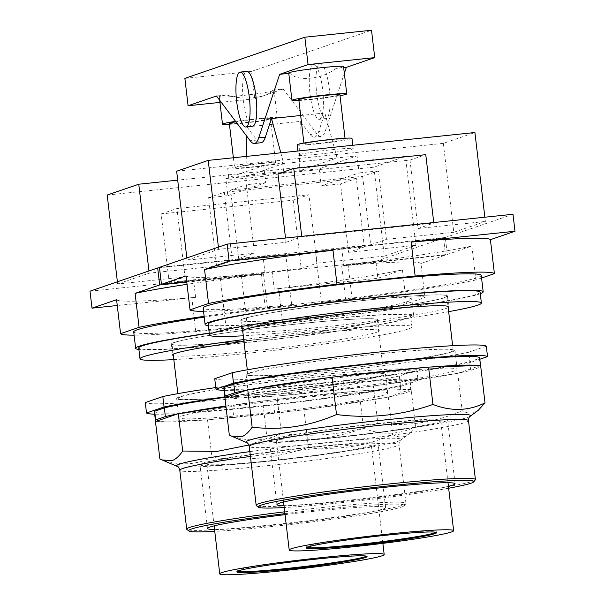 <?xml version="1.0" encoding="UTF-8"?>
<svg xmlns="http://www.w3.org/2000/svg" width="605" height="605" viewBox="0 0 605 605"><rect width="100%" height="100%" fill="white"/><g stroke="black" fill="none" stroke-linecap="round" stroke-linejoin="round"><path stroke-width="0.45" stroke-dasharray="3.02 2.27" d="M181.152 396.729A103.379 5.453 -6.7 0 1 292.654 379.479A103.379 5.453 -6.7 0 1 383.736 374.23A103.379 5.453 -6.7 0 1 380.976 375.856A103.379 5.453 -6.7 0 1 269.475 393.106A103.379 5.453 -6.7 0 1 178.392 398.355A103.379 5.453 -6.7 0 1 181.152 396.729M319.803 63.82A27.596 6.511 84 0 1 320.151 63.744A27.596 6.511 84 0 1 329.423 89.767A27.596 6.511 84 0 1 326.239 118.55A27.596 6.511 84 0 1 325.891 118.633A27.596 6.511 84 0 1 316.619 92.61A27.596 6.511 84 0 1 319.803 63.82M374.601 321.542A103.379 5.453 -6.7 0 1 263.092 338.8A103.379 5.453 -6.7 0 1 172.009 344.048A103.379 5.453 -6.7 0 1 174.769 342.422A103.379 5.453 -6.7 0 1 286.278 325.172A103.379 5.453 -6.7 0 1 377.361 319.924A103.379 5.453 -6.7 0 1 374.601 321.542M229.454 124.335A27.596 1.46 173.3 0 0 243.581 123.133A27.596 1.46 173.3 0 0 277.302 117.748A27.596 1.46 173.3 0 0 256.21 118.799A27.596 1.46 173.3 0 0 235.602 121.386M229.34 123.382A20.699 1.089 173.3 0 0 245.161 122.588A20.699 1.089 173.3 0 0 270.45 118.55A20.699 1.089 173.3 0 0 254.629 119.336A20.699 1.089 173.3 0 0 235.905 121.794M250.387 167.063A20.699 1.089 173.3 0 0 275.676 163.025A20.699 1.089 173.3 0 0 259.855 163.811A20.699 1.089 173.3 0 0 234.566 167.85A20.699 1.089 173.3 0 0 250.387 167.063M319.569 119.253A27.596 6.511 -96 0 0 322.752 90.463A27.596 6.511 -96 0 0 313.488 64.44A27.596 6.511 -96 0 0 313.14 64.516A27.596 6.511 -96 0 0 309.276 80.072A27.596 6.511 -96 0 0 319.221 119.329A27.596 6.511 -96 0 0 319.569 119.253M184.873 78.378L251.544 71.413L254.758 98.781L219.933 102.419M251.544 71.413L371.515 30.25M252.55 126.294A27.596 6.511 84 0 1 243.278 100.271A27.596 6.511 84 0 1 246.469 71.481A27.596 6.511 84 0 1 246.817 71.405M298.908 100.506A27.596 1.46 173.3 0 0 313.042 99.303A27.596 1.46 173.3 0 0 340.018 95.673M298.802 99.545A20.699 1.089 173.3 0 0 314.615 98.759A20.699 1.089 173.3 0 0 339.904 94.72M319.841 143.234A20.699 1.089 173.3 0 0 345.13 139.188A20.699 1.089 173.3 0 0 329.317 139.982A20.699 1.089 173.3 0 0 304.02 144.02A20.699 1.089 173.3 0 0 319.841 143.234M174.134 342.49A104.037 5.49 173.3 0 0 171.359 344.124A104.037 5.49 173.3 0 0 263.016 338.845A104.037 5.49 173.3 0 0 375.236 321.482A104.037 5.49 173.3 0 0 378.012 319.848A104.037 5.49 173.3 0 0 286.354 325.127A104.037 5.49 173.3 0 0 174.134 342.49M254.758 98.781L283.178 89.033L272.931 90.1A27.596 1.46 -6.7 0 1 274.088 90.379A27.596 1.46 -6.7 0 1 240.366 95.764A27.596 1.46 -6.7 0 1 219.275 96.815A27.596 1.46 -6.7 0 1 226.739 94.924L216.499 95.998M226.739 94.924C234.566 97.685 243.565 98.607 253.729 97.692C263.689 96.505 270.095 93.972 272.931 90.1M261.436 163.267A27.596 1.46 173.3 0 0 227.714 168.659A27.596 1.46 173.3 0 0 248.806 167.6A27.596 1.46 173.3 0 0 282.527 162.216A27.596 1.46 173.3 0 0 261.436 163.267M283.178 89.033L316.838 133.788A44.838 10.588 -96 0 0 321.013 136.48A44.838 10.588 -96 0 0 325.369 130.861L344.343 73.349M300.67 115.502L324.832 112.976L318.706 131.557A44.838 10.588 84 0 1 314.343 137.176A44.838 10.588 84 0 1 310.168 134.484L300.322 121.386L246.984 126.959L256.83 140.057A44.838 10.588 -96 0 0 261.005 142.75M288.782 73.379L289.886 73.265A27.596 1.46 -6.7 0 1 288.736 72.986M343.542 66.55A27.596 1.46 -6.7 0 1 336.077 68.433L343.67 67.639M336.077 68.433C329.188 73.697 320.688 76.948 310.562 78.189C300.564 79.051 293.667 77.41 289.886 73.265M297.168 144.822A27.596 1.46 173.3 0 0 318.26 143.771A27.596 1.46 173.3 0 0 351.981 138.386M243.951 341.341A104.037 5.49 -6.7 0 1 379.29 330.708A104.037 5.49 -6.7 0 1 376.514 332.342A104.037 5.49 -6.7 0 1 270.08 349.055A104.037 5.49 -6.7 0 1 173.355 355.521M250.009 177.862A27.596 1.46 173.3 0 0 283.73 172.478A27.596 1.46 173.3 0 0 262.638 173.529A27.596 1.46 173.3 0 0 228.917 178.921A27.596 1.46 173.3 0 0 250.009 177.862M280.818 152.8L283.73 163.494L245.842 176.494L246.303 156.408M246.764 136.238L246.984 126.959M300.322 121.386L299.18 170.92L337.068 157.92L324.832 112.976M319.47 154.033A27.596 1.46 173.3 0 0 353.191 148.648A27.596 1.46 173.3 0 0 332.1 149.7A27.596 1.46 173.3 0 0 298.378 155.084A27.596 1.46 173.3 0 0 319.47 154.033M243.739 339.556A136.896 7.222 -6.7 0 1 411.922 326.874A136.896 7.222 -6.7 0 1 408.262 329.022A136.896 7.222 -6.7 0 1 308.845 346.052A136.896 7.222 -6.7 0 1 173.839 359.612M293.168 200.164L301.207 268.582L169.196 282.369L161.157 213.951L293.168 200.164L308.958 194.742L176.947 208.536L184.986 276.954L117.642 283.987L117.385 281.794M161.157 213.951L176.947 208.536M117.642 283.987L149.216 273.157L216.552 266.124L208.521 197.706L227.851 195.687L225.846 178.581L319.183 168.825L357.071 155.833L263.727 165.581L265.739 182.687L246.401 184.707L254.44 253.124L187.104 260.158L186.847 257.964M107.198 195.044L373.882 167.184L405.456 156.355L177.704 180.146M319.183 168.825L321.195 185.932L343.292 178.354L249.956 188.102L265.739 182.687M356.315 178.498L224.304 192.292L232.343 260.71L364.354 246.916L356.315 178.498L340.532 183.912L348.563 252.33L364.354 246.916M321.195 185.932L340.532 183.912M227.851 195.687L249.956 188.102L230.618 190.121L246.401 184.707M208.521 197.706L224.304 192.292M225.846 178.581L263.727 165.581M362.629 176.327L370.668 244.753L386.451 239.33L378.412 170.912L362.629 176.327L343.292 178.354L359.083 172.932L357.071 155.833M378.412 170.912L359.083 172.932M176.652 171.215L443.344 143.355L474.91 132.518M277.975 173.877L409.986 160.083L425.769 154.668M209.262 333.272A136.896 7.222 -6.7 0 1 410.644 316.014A136.896 7.222 -6.7 0 1 406.991 318.162A136.896 7.222 -6.7 0 1 259.333 341.008A136.896 7.222 -6.7 0 1 138.726 347.958M373.882 167.184L384.334 256.127L415.907 245.297L405.456 156.355M301.207 268.582L316.997 263.167L308.958 194.742M169.196 282.369L184.986 276.954M384.334 256.127L316.997 263.167M148.959 270.957L149.216 273.157M348.563 252.33L415.907 245.297M216.552 266.124L232.343 260.71M301.736 236.343L301.797 236.873L433.808 223.086L433.747 222.549M409.986 160.083L418.025 228.501L433.808 223.086M443.344 143.355L453.788 232.297L485.361 221.468L484.862 217.21M370.668 244.753L238.657 258.539L230.618 190.121M238.657 258.539L254.44 253.124M453.788 232.297L386.451 239.33M187.104 260.158L218.67 249.328L286.014 242.295L285.515 238.037M218.413 247.127L218.67 249.328M418.025 228.501L485.361 221.468M286.014 242.295L301.797 236.873M209.239 333.09A140.005 7.389 -6.7 0 1 413.729 315.651A140.005 7.389 -6.7 0 1 409.993 317.852A140.005 7.389 -6.7 0 1 273.634 339.549A140.005 7.389 -6.7 0 1 138.908 349.493M186.037 275.895A153.322 8.092 173.3 0 0 261.269 273.831L186.718 281.688M265.058 273.505L263.069 256.535L159.463 267.357M348.087 264.763A153.322 8.092 173.3 0 0 471.9 246.031L447.314 254.463L343.708 265.285L348.087 264.763L352.08 298.704L321.444 302.402L315.462 251.483L341.719 248.315L343.708 265.285M341.719 248.315L445.318 237.493L447.314 254.463M420.951 263.508A153.322 8.092 173.3 0 0 341.704 265.92L445.537 255.076L420.951 263.508L424.944 297.456A153.322 8.092 -6.7 0 0 345.689 299.868L321.444 302.402M116.584 299.725A153.322 8.092 173.3 0 0 191.815 297.66L195.604 297.335L193.608 280.365L241.433 275.865L272.258 272.144L274.254 289.122L278.633 288.593A153.322 8.092 173.3 0 0 402.438 269.86L377.86 278.292L274.254 289.122M272.258 272.144L375.864 261.322L377.86 278.292M195.604 297.335L117.264 305.517M90.001 291.187L193.608 280.365M186.771 282.112L263.515 274.088A153.322 8.092 173.3 0 0 187.028 284.32M375.864 261.322L443.548 238.098L315.462 251.483M203.552 311.341A153.322 8.092 -6.7 0 0 265.262 307.779L291.746 305.502L285.764 254.584L159.508 267.773M285.764 254.584L263.069 256.535M445.318 237.493L513.002 214.268M250.606 372.899A103.379 5.453 -6.7 0 1 362.115 355.642A103.379 5.453 -6.7 0 1 453.198 350.401A103.379 5.453 -6.7 0 1 450.438 352.019A103.379 5.453 -6.7 0 1 338.929 369.277A103.379 5.453 -6.7 0 1 247.846 374.525A103.379 5.453 -6.7 0 1 250.606 372.899M204.233 317.118A140.005 7.389 -6.7 0 1 411.801 299.225A140.005 7.389 -6.7 0 1 408.065 301.426A140.005 7.389 -6.7 0 1 257.057 324.794A140.005 7.389 -6.7 0 1 133.713 331.895M471.9 246.031L475.885 279.971L481.572 278.028M475.885 279.971A153.322 8.092 -6.7 0 1 352.08 298.704M341.704 265.92L345.689 299.868M443.548 238.098L445.537 255.076M402.438 269.86L406.431 303.808L424.944 297.456M406.431 303.808A153.322 8.092 -6.7 0 1 282.618 322.533L247.415 326.783L195.801 331.608A153.322 8.092 -6.7 0 1 134.091 335.17M241.433 275.865L247.415 326.783M220.265 278.073L226.247 328.991M204.135 316.324A153.322 8.092 -6.7 0 1 267.501 308.036L263.515 274.088M291.746 305.502L267.501 308.036M444.055 297.713A103.379 5.453 -6.7 0 1 332.553 314.971A103.379 5.453 -6.7 0 1 241.471 320.219A103.379 5.453 -6.7 0 1 244.231 318.593A103.379 5.453 -6.7 0 1 355.732 301.335A103.379 5.453 -6.7 0 1 446.815 296.095A103.379 5.453 -6.7 0 1 444.055 297.713M481.262 275.396A140.005 7.389 -6.7 0 1 477.519 277.597A140.005 7.389 -6.7 0 1 326.511 300.965A140.005 7.389 -6.7 0 1 203.167 308.066M243.596 318.661A104.037 5.49 173.3 0 0 240.813 320.295A104.037 5.49 173.3 0 0 332.478 315.016A104.037 5.49 173.3 0 0 444.69 297.652A104.037 5.49 173.3 0 0 447.473 296.019A104.037 5.49 173.3 0 0 355.808 301.298A104.037 5.49 173.3 0 0 243.596 318.661M480.279 293.72A140.005 7.389 -6.7 0 1 479.447 294.015A140.005 7.389 -6.7 0 1 343.096 315.719A140.005 7.389 -6.7 0 1 208.362 325.664M448.169 307.567A104.037 5.49 -6.7 0 1 445.968 308.512A104.037 5.49 -6.7 0 1 339.541 325.225A104.037 5.49 -6.7 0 1 242.817 331.691M480.098 292.185A136.896 7.222 -6.7 0 1 476.445 294.332A136.896 7.222 -6.7 0 1 328.795 317.179A136.896 7.222 -6.7 0 1 208.188 324.129M448.645 311.658A136.896 7.222 -6.7 0 1 243.293 335.783M237.341 571.332A65.537 3.456 -6.7 0 1 236.774 570.961A65.537 3.456 -6.7 0 1 238.521 569.925A65.537 3.456 -6.7 0 1 309.208 558.99A65.537 3.456 -6.7 0 1 366.948 555.662A65.537 3.456 -6.7 0 1 366.479 556.161M209.043 462.598A82.779 4.371 -6.7 0 1 298.333 448.781A82.779 4.371 -6.7 0 1 371.266 444.584A82.779 4.371 -6.7 0 1 369.05 445.885A82.779 4.371 -6.7 0 1 279.767 459.702A82.779 4.371 -6.7 0 1 206.827 463.899A82.779 4.371 -6.7 0 1 209.043 462.598M202.373 463.294A89.684 4.734 -6.7 0 1 299.104 448.328A89.684 4.734 -6.7 0 1 378.117 443.775A89.684 4.734 -6.7 0 1 375.72 445.189A89.684 4.734 -6.7 0 1 278.988 460.155A89.684 4.734 -6.7 0 1 199.975 464.708A89.684 4.734 -6.7 0 1 202.373 463.294M285.046 514.643A89.684 4.734 -6.7 0 1 385.604 507.557A89.684 4.734 -6.7 0 1 383.215 508.964A89.684 4.734 -6.7 0 1 304.035 521.888A89.684 4.734 -6.7 0 1 214.533 529.488M284.932 513.645A108.628 5.732 -6.7 0 1 404.306 505.667A108.628 5.732 -6.7 0 1 401.523 507.05A108.628 5.732 -6.7 0 1 322.079 520.633A108.628 5.732 -6.7 0 1 214.752 531.364M284.713 511.815A110.375 5.823 -6.7 0 1 405.955 503.405A110.375 5.823 -6.7 0 1 405.842 503.731A110.375 5.823 -6.7 0 1 403.013 505.137A110.375 5.823 -6.7 0 1 286.838 523.234A110.375 5.823 -6.7 0 1 186.9 529.451M248.882 445.015L267.039 438.36C300.088 442.626 332.236 439.268 363.492 428.287C381.74 435.381 399.088 434.851 415.544 426.699L408.791 434.148L404.798 436.303C401.221 437.589 397.198 436.999 392.705 434.534C365.488 446.377 337.371 450.596 308.361 447.201C277.105 458.182 244.957 461.539 211.909 457.274C195.453 465.427 178.104 465.956 159.856 458.862M155.462 421.488L207.523 419.908L303.967 409.827L308.361 447.201M303.967 409.827L388.319 397.16L392.705 434.534M388.319 397.16L411.158 389.325L415.544 426.699M411.158 389.325L359.105 390.913L363.492 428.287M359.105 390.913L262.653 400.986L267.039 438.36M262.653 400.986L225.96 406.499M207.523 419.908L211.909 457.274M233.78 417.518L274.7 413.245A128.789 6.799 -6.7 0 0 299.762 410.266A128.789 6.799 173.3 0 0 307.65 409.275A128.789 6.799 -6.7 0 0 384.644 397.712A128.789 6.799 173.3 0 0 389.317 396.82A128.789 6.799 -6.7 0 0 401.244 394.241L410.931 390.921L409.91 382.231L400.223 385.551A128.789 6.799 -6.7 0 1 273.679 404.556L232.759 408.829L233.78 417.518A128.789 6.799 -6.7 0 1 211.727 419.462A128.789 6.799 173.3 0 1 205.246 419.976A128.789 6.799 -6.7 0 1 157.739 421.42A128.789 6.799 173.3 0 1 156.461 421.148M225.907 406.015A128.789 6.799 -6.7 0 1 258.97 401.538A128.789 6.799 173.3 0 1 266.858 400.548A128.789 6.799 -6.7 0 1 354.893 391.352A128.789 6.799 173.3 0 1 361.374 390.845A128.789 6.799 -6.7 0 1 408.882 389.393A128.789 6.799 173.3 0 1 410.16 389.665A128.789 6.799 -6.7 0 1 411.219 390.384A128.789 6.799 -6.7 0 1 410.931 390.921M181.976 413.102A128.789 6.799 173.3 0 0 177.31 413.994M274.7 413.245L273.679 404.556M400.223 385.551L401.244 394.241M225.627 397.22A128.789 6.799 -6.7 0 1 410.198 381.695A128.789 6.799 -6.7 0 1 409.91 382.231M232.759 408.829A128.789 6.799 -6.7 0 1 154.381 411.748M400.533 386.459L418.07 380.439L416.845 370.01L399.308 376.03L400.533 386.459A136.896 7.222 -6.7 0 1 271.138 405.274A136.896 7.222 -6.7 0 1 154.668 414.175M224.969 396.835A136.896 7.222 -6.7 0 1 418.07 380.439M215.773 387.563A136.896 7.222 -6.7 0 1 416.845 370.01M399.308 376.03A136.896 7.222 -6.7 0 1 249.736 397.039A136.896 7.222 -6.7 0 1 145.283 402.567M179.458 396.91A105.134 5.551 173.3 0 0 176.652 398.559A105.134 5.551 173.3 0 0 269.278 393.227A105.134 5.551 173.3 0 0 382.67 375.675A105.134 5.551 173.3 0 0 385.483 374.026A105.134 5.551 173.3 0 0 292.85 379.358A105.134 5.551 173.3 0 0 179.458 396.91M181.704 416.021A105.134 5.551 -6.7 0 1 295.096 398.476A105.134 5.551 -6.7 0 1 387.729 393.144A105.134 5.551 -6.7 0 1 384.916 394.793A105.134 5.551 -6.7 0 1 271.524 412.338A105.134 5.551 -6.7 0 1 178.898 417.677A105.134 5.551 -6.7 0 1 181.704 416.021M306.803 547.502A65.537 3.456 -6.7 0 1 306.228 547.124A65.537 3.456 -6.7 0 1 307.975 546.096A65.537 3.456 -6.7 0 1 378.67 535.16A65.537 3.456 -6.7 0 1 436.409 531.833A65.537 3.456 -6.7 0 1 435.933 532.332M278.497 438.769A82.779 4.371 -6.7 0 1 367.787 424.952A82.779 4.371 -6.7 0 1 440.72 420.755A82.779 4.371 -6.7 0 1 438.512 422.048A82.779 4.371 -6.7 0 1 349.221 435.865A82.779 4.371 -6.7 0 1 276.288 440.069A82.779 4.371 -6.7 0 1 278.497 438.769M271.834 439.464A89.684 4.734 -6.7 0 1 368.558 424.498A89.684 4.734 -6.7 0 1 447.571 419.946A89.684 4.734 -6.7 0 1 445.182 421.352A89.684 4.734 -6.7 0 1 348.45 436.326A89.684 4.734 -6.7 0 1 269.437 440.871A89.684 4.734 -6.7 0 1 271.834 439.464M448.426 486.337A89.684 4.734 -6.7 0 1 366.547 498.891A89.684 4.734 -6.7 0 1 283.995 505.651M448.645 488.22A108.628 5.732 -6.7 0 1 284.214 507.534M475.296 479.894A110.375 5.823 -6.7 0 1 472.467 481.308A110.375 5.823 -6.7 0 1 356.3 499.405A110.375 5.823 -6.7 0 1 256.361 505.614M478.245 410.319L474.252 412.466C470.682 413.76 466.652 413.17 462.167 410.704C434.942 422.547 406.832 426.767 377.815 423.371C346.559 434.352 314.411 437.71 281.37 433.445C264.914 441.597 247.558 442.126 229.31 435.033M224.924 397.659L276.977 396.071L373.429 385.998L377.815 423.371M373.429 385.998L457.773 373.33L462.167 410.704M457.773 373.33L480.612 365.496M276.977 396.071L281.37 433.445M303.234 393.689L344.162 389.416A128.789 6.799 -6.7 0 0 369.224 386.436A128.789 6.799 173.3 0 0 377.104 385.445A128.789 6.799 -6.7 0 0 454.098 373.882A128.789 6.799 173.3 0 0 458.772 372.99A128.789 6.799 -6.7 0 0 470.698 370.411L480.393 367.091L479.372 358.402L469.677 361.722A128.789 6.799 -6.7 0 1 343.141 380.726L302.213 384.999L303.234 393.689A128.789 6.799 -6.7 0 1 281.181 395.632A128.789 6.799 173.3 0 1 274.708 396.139A128.789 6.799 -6.7 0 1 227.193 397.591A128.789 6.799 173.3 0 1 225.922 397.319M478.343 365.564A128.789 6.799 173.3 0 1 479.614 365.836A128.789 6.799 -6.7 0 1 480.68 366.554A128.789 6.799 -6.7 0 1 480.393 367.091M430.828 367.016A128.789 6.799 173.3 0 0 424.355 367.522M336.312 376.718A128.789 6.799 173.3 0 0 328.432 377.709M251.438 389.272A128.789 6.799 173.3 0 0 246.764 390.164M344.162 389.416L343.141 380.726M469.677 361.722L470.698 370.411M479.659 357.865A128.789 6.799 -6.7 0 1 479.372 358.402M302.213 384.999A128.789 6.799 -6.7 0 1 223.835 387.911M486.307 346.181L468.762 352.201L469.987 362.629L479.818 359.257M469.987 362.629A136.896 7.222 -6.7 0 1 340.592 381.445A136.896 7.222 -6.7 0 1 224.122 390.346M468.762 352.201A136.896 7.222 -6.7 0 1 319.198 373.209A136.896 7.222 -6.7 0 1 214.737 378.738M248.912 373.073A105.134 5.551 173.3 0 0 246.106 374.729A105.134 5.551 173.3 0 0 338.732 369.39A105.134 5.551 173.3 0 0 452.132 351.845A105.134 5.551 173.3 0 0 454.937 350.197A105.134 5.551 173.3 0 0 362.312 355.528A105.134 5.551 173.3 0 0 248.912 373.073M251.158 392.191A105.134 5.551 -6.7 0 1 364.558 374.646A105.134 5.551 -6.7 0 1 457.183 369.315A105.134 5.551 -6.7 0 1 454.378 370.963A105.134 5.551 -6.7 0 1 340.978 388.508A105.134 5.551 -6.7 0 1 248.352 393.84A105.134 5.551 -6.7 0 1 251.158 392.191M256.83 140.057L250.167 140.753M316.838 133.788L310.168 134.484M325.369 130.861L318.706 131.557M265.262 307.779L261.269 273.831M282.618 322.533L278.633 288.593M195.801 331.608L191.815 297.66M250.425 456.435A110.375 5.823 -6.7 0 1 314.668 448.683A110.375 5.823 -6.7 0 1 399.035 444.471A110.375 5.823 -6.7 0 1 396.086 446.21A110.375 5.823 -6.7 0 1 264.158 466.016A110.375 5.823 -6.7 0 1 179.791 470.229M177.076 466.364A113.09 5.967 173.3 0 0 262.986 461.562A113.09 5.967 173.3 0 0 398.166 441.264A113.09 5.967 173.3 0 0 400.775 440.092A113.09 5.967 173.3 0 0 314.744 443.805A113.09 5.967 173.3 0 0 249.857 451.617M468.489 420.641A110.375 5.823 -6.7 0 1 465.548 422.373A110.375 5.823 -6.7 0 1 333.612 442.187A110.375 5.823 -6.7 0 1 249.245 446.399M246.537 442.535A113.09 5.967 173.3 0 0 332.44 437.733A113.09 5.967 173.3 0 0 467.62 417.435A113.09 5.967 173.3 0 0 470.236 416.255M178.392 398.355L177.84 393.651M173.212 354.296L172.009 344.048M383.736 374.23L377.361 319.924M270.45 118.55L275.676 163.025M233.379 157.754L234.566 167.85M320.151 63.744L313.488 64.44M325.891 118.633L319.221 119.329M345.016 138.235L345.13 139.188M303.914 143.06L304.02 144.02M274.088 90.379L277.302 117.748M219.275 96.815L219.675 100.218M321.013 136.48L314.343 137.176M171.359 344.124L172.637 354.984M378.012 319.848L379.29 330.708M282.527 162.216L283.73 172.478M227.714 168.659L228.917 178.921M352.791 145.283L353.191 148.648M297.902 151.016L298.378 155.084M411.922 326.874L410.644 316.014M413.729 315.651L411.801 299.225M247.846 374.525L247.294 369.821M242.673 330.466L241.471 320.219M453.198 350.401L452.646 345.697M448.025 306.342L446.815 296.095M240.813 320.295L242.091 331.154M447.473 296.019L448.744 306.879M236.873 571.823L236.774 570.961M367.053 556.532L366.948 555.662M382.867 543.366L371.266 444.584M214.109 525.874L206.827 463.899M207.47 528.483L199.975 464.708M385.604 507.557L378.117 443.775M404.306 505.667L405.842 503.731M405.955 503.405L399.035 444.471C399.239 441.877 399.822 440.417 400.775 440.092L408.791 434.148M411.219 390.384L410.198 381.695M385.483 374.026L387.729 393.144M176.652 398.559L178.898 417.677M306.334 547.994L306.228 547.124M436.507 532.702L436.409 531.833M448.002 482.722L440.72 420.755M283.563 502.037L276.288 440.069M276.931 504.653L269.437 440.871M455.066 483.728L447.571 419.946M480.68 366.554L480.552 365.496M454.937 350.197L457.183 369.315M246.106 374.729L248.352 393.84"/><path stroke-width="0.91" d="M239.799 72.176A27.596 6.511 -96 0 0 236.615 100.967A27.596 6.511 -96 0 0 245.88 126.989A27.596 6.511 -96 0 0 246.227 126.914A27.596 6.511 -96 0 0 249.411 98.123A27.596 6.511 -96 0 0 240.147 72.101A27.596 6.511 -96 0 0 239.799 72.176M235.602 121.386A27.596 1.46 173.3 0 0 222.489 124.184A27.596 1.46 173.3 0 0 229.454 124.335M235.905 121.794A20.699 1.089 173.3 0 0 229.34 123.382L233.379 157.754M219.933 102.419L188.087 105.746L184.873 78.378L304.844 37.215L308.058 64.584L374.729 57.619L371.515 30.25L304.844 37.215M240.147 72.101L246.817 71.405A27.596 6.511 84 0 1 253.54 83.286A27.596 6.511 84 0 1 252.898 126.218A27.596 6.511 84 0 1 252.55 126.294L245.88 126.989M340.018 95.673A27.596 1.46 173.3 0 0 346.756 93.911A27.596 1.46 173.3 0 0 325.664 94.97A27.596 1.46 173.3 0 0 291.95 100.354A27.596 1.46 173.3 0 0 298.908 100.506M345.016 138.235L339.904 94.72A20.699 1.089 173.3 0 0 324.091 95.507A20.699 1.089 173.3 0 0 298.802 99.545L303.914 143.06M188.087 105.746L216.499 95.998L250.167 140.753A44.838 10.588 84 0 0 254.342 143.446A44.838 10.588 84 0 0 258.698 137.827L279.646 74.332L308.058 64.584M344.343 73.349L346.317 67.367L374.729 57.619M254.342 143.446L261.005 142.75A44.838 10.588 -96 0 0 265.368 137.131L271.494 118.55L280.818 152.8M291.95 100.354L288.736 72.986A27.596 1.46 -6.7 0 1 322.45 67.601A27.596 1.46 -6.7 0 1 343.542 66.55L346.756 93.911M343.67 67.639L346.317 67.367M279.646 74.332L288.782 73.379M352.791 145.283L351.981 138.386A27.596 1.46 173.3 0 0 330.89 139.437A27.596 1.46 173.3 0 0 297.168 144.822L297.902 151.016M173.355 355.521A104.037 5.49 -6.7 0 1 172.637 354.984A104.037 5.49 -6.7 0 1 175.412 353.35A104.037 5.49 -6.7 0 1 243.951 341.341M246.303 156.408L246.764 136.238M271.494 118.55L300.67 115.502M173.839 359.612A136.896 7.222 -6.7 0 1 140.005 358.818A136.896 7.222 -6.7 0 1 143.657 356.67A136.896 7.222 -6.7 0 1 243.739 339.556M117.385 281.794L107.198 195.044L138.764 184.215L148.959 270.957M177.704 180.146L138.764 184.215M186.847 257.964L176.652 171.215L208.226 160.386L218.413 247.127M484.862 217.21L474.91 132.518L208.226 160.386M285.515 238.037L277.975 173.877L293.758 168.455L301.736 236.343M433.747 222.549L425.769 154.668L293.758 168.455M140.005 358.818L138.726 347.958A136.896 7.222 -6.7 0 1 142.379 345.81A136.896 7.222 -6.7 0 1 209.262 333.272M138.908 349.493A140.005 7.389 -6.7 0 1 135.641 348.321A140.005 7.389 -6.7 0 1 139.377 346.12A140.005 7.389 -6.7 0 1 209.239 333.09M186.718 281.688L161.452 284.327L186.037 275.895L190.03 309.836A153.322 8.092 -6.7 0 0 203.552 311.341M514.999 231.239L490.413 239.678A153.322 8.092 173.3 0 0 411.158 242.091L514.999 231.239L513.002 214.268L227.14 244.133L159.463 267.357L161.452 284.327M332.977 250.258A153.322 8.092 173.3 0 0 204.55 269.543L229.136 261.11L332.977 250.258L336.962 284.206A153.322 8.092 -6.7 0 0 208.543 303.491L190.03 309.836M117.264 305.517L91.998 308.157L116.584 299.725L120.569 333.673A153.322 8.092 -6.7 0 0 134.091 335.17M159.508 267.773L157.686 267.962L90.001 291.187L91.998 308.157M187.028 284.32A153.322 8.092 173.3 0 0 135.096 293.372L159.682 284.94L186.771 282.112M135.641 348.321L133.713 331.895A140.005 7.389 -6.7 0 1 137.448 329.695A140.005 7.389 -6.7 0 1 204.233 317.118M204.55 269.543L208.543 303.491M227.14 244.133L229.136 261.11M411.158 242.091L415.143 276.039L336.962 284.206M415.143 276.039A153.322 8.092 -6.7 0 1 494.398 273.626L490.413 239.678M481.572 278.028L494.398 273.626M135.096 293.372L139.082 327.32L120.569 333.673M157.686 267.962L159.682 284.94M139.082 327.32A153.322 8.092 -6.7 0 1 204.135 316.324M208.362 325.664A140.005 7.389 -6.7 0 1 205.095 324.492L203.167 308.066A140.005 7.389 -6.7 0 1 206.902 305.865A140.005 7.389 -6.7 0 1 357.91 282.497A140.005 7.389 -6.7 0 1 481.262 275.396L483.191 291.822A140.005 7.389 -6.7 0 1 480.279 293.72M205.095 324.492A140.005 7.389 -6.7 0 1 208.831 322.291A140.005 7.389 -6.7 0 1 359.839 298.923A140.005 7.389 -6.7 0 1 483.191 291.822M242.817 331.691A104.037 5.49 -6.7 0 1 242.091 331.154A104.037 5.49 -6.7 0 1 244.866 329.521A104.037 5.49 -6.7 0 1 357.086 312.157A104.037 5.49 -6.7 0 1 448.744 306.879A104.037 5.49 -6.7 0 1 448.169 307.567M243.293 335.783A136.896 7.222 -6.7 0 1 209.459 334.988L208.188 324.129A136.896 7.222 -6.7 0 1 211.841 321.973A136.896 7.222 -6.7 0 1 359.491 299.127A136.896 7.222 -6.7 0 1 480.098 292.185L481.376 303.045A136.896 7.222 -6.7 0 1 477.723 305.192A136.896 7.222 -6.7 0 1 448.645 311.658M209.459 334.988A136.896 7.222 -6.7 0 1 213.119 332.841A136.896 7.222 -6.7 0 1 360.769 309.987A136.896 7.222 -6.7 0 1 481.376 303.045M366.479 556.161A65.537 3.456 -6.7 0 1 365.201 556.691A65.537 3.456 -6.7 0 1 298.62 567.172A65.537 3.456 -6.7 0 1 237.341 571.332M365.299 557.56A65.537 3.456 -6.7 0 1 294.612 568.503A65.537 3.456 -6.7 0 1 236.873 571.823A65.537 3.456 -6.7 0 1 238.627 570.795A65.537 3.456 -6.7 0 1 309.314 559.859A65.537 3.456 -6.7 0 1 367.053 556.532A65.537 3.456 -6.7 0 1 365.299 557.56M221.952 572.542A82.779 4.371 -6.7 0 1 311.242 558.725A82.779 4.371 -6.7 0 1 384.183 554.52A82.779 4.371 -6.7 0 1 381.967 555.821A82.779 4.371 -6.7 0 1 292.676 569.638A82.779 4.371 -6.7 0 1 219.744 573.842A82.779 4.371 -6.7 0 1 221.952 572.542M214.533 529.488A89.684 4.734 -6.7 0 1 207.47 528.483A89.684 4.734 -6.7 0 1 209.867 527.076A89.684 4.734 -6.7 0 1 285.046 514.643M214.752 531.364A108.628 5.732 -6.7 0 1 188.843 530.978A108.628 5.732 -6.7 0 1 191.558 528.989A108.628 5.732 -6.7 0 1 284.932 513.645M188.843 530.978L186.9 529.451A110.375 5.823 -6.7 0 1 186.711 529.163A110.375 5.823 -6.7 0 1 189.66 527.424A110.375 5.823 -6.7 0 1 284.713 511.815M225.96 406.499L178.301 413.654L155.462 421.488L159.856 458.862L162.027 459.929L171.941 460.624C175.526 459.46 179.11 456.261 182.695 451.027L216.862 451.428L248.882 445.015M178.301 413.654L182.695 451.027M181.976 413.102A128.789 6.799 -6.7 0 1 225.907 406.015M165.377 416.573L155.689 419.9L154.668 411.211L164.356 407.883L165.377 416.573A128.789 6.799 -6.7 0 1 177.31 413.994M156.461 421.148A128.789 6.799 -6.7 0 1 155.402 420.437A128.789 6.799 -6.7 0 1 155.689 419.9M164.356 407.883A128.789 6.799 -6.7 0 1 225.627 397.22M155.402 420.437L154.381 411.748A128.789 6.799 -6.7 0 1 154.668 411.211M164.053 406.976L146.508 412.996L145.283 402.567L162.828 396.555L164.053 406.976A136.896 7.222 -6.7 0 1 224.969 396.835M154.668 414.175A136.896 7.222 -6.7 0 1 146.508 412.996M162.828 396.555A136.896 7.222 -6.7 0 1 215.773 387.563M435.933 532.332A65.537 3.456 -6.7 0 1 434.655 532.861A65.537 3.456 -6.7 0 1 368.082 543.335A65.537 3.456 -6.7 0 1 306.803 547.502M434.761 533.731A65.537 3.456 -6.7 0 1 364.074 544.674A65.537 3.456 -6.7 0 1 306.334 547.994A65.537 3.456 -6.7 0 1 308.081 546.965A65.537 3.456 -6.7 0 1 378.768 536.03A65.537 3.456 -6.7 0 1 436.507 532.702A65.537 3.456 -6.7 0 1 434.761 533.731M291.413 548.705A82.779 4.371 -6.7 0 1 380.704 534.888A82.779 4.371 -6.7 0 1 453.637 530.691A82.779 4.371 -6.7 0 1 451.428 531.992A82.779 4.371 -6.7 0 1 362.138 545.808A82.779 4.371 -6.7 0 1 289.205 550.005A82.779 4.371 -6.7 0 1 291.413 548.705M283.995 505.651A89.684 4.734 -6.7 0 1 276.931 504.653A89.684 4.734 -6.7 0 1 279.321 503.247A89.684 4.734 -6.7 0 1 376.053 488.273A89.684 4.734 -6.7 0 1 455.066 483.728A89.684 4.734 -6.7 0 1 452.669 485.134A89.684 4.734 -6.7 0 1 448.426 486.337M284.214 507.534A108.628 5.732 -6.7 0 1 258.297 507.149A108.628 5.732 -6.7 0 1 261.012 505.16A108.628 5.732 -6.7 0 1 381.006 486.715A108.628 5.732 -6.7 0 1 473.76 481.837A108.628 5.732 -6.7 0 1 470.977 483.221A108.628 5.732 -6.7 0 1 448.645 488.22M258.297 507.149L256.361 505.614A110.375 5.823 -6.7 0 1 256.172 505.326A110.375 5.823 -6.7 0 1 259.114 503.594A110.375 5.823 -6.7 0 1 378.17 485.172A110.375 5.823 -6.7 0 1 475.417 479.576A110.375 5.823 -6.7 0 1 475.296 479.894L473.76 481.837M485.006 402.87L478.245 410.319L470.236 416.255A113.09 5.967 173.3 0 0 384.198 419.976A113.09 5.967 173.3 0 0 249.018 440.274A113.09 5.967 173.3 0 0 246.537 442.535L231.481 436.099L241.403 436.795C244.987 435.63 248.564 432.431 252.149 427.198C281.159 430.594 309.276 426.374 336.501 414.531C369.542 418.796 401.697 415.431 432.946 404.45C451.194 411.544 468.55 411.022 485.006 402.87L480.612 365.496L478.343 365.564L428.559 367.084L432.946 404.45M428.559 367.084L332.107 377.157L247.763 389.824L224.924 397.659L229.31 435.033L231.481 436.099M332.107 377.157L336.501 414.531M247.763 389.824L252.149 427.198M430.828 367.016A128.789 6.799 -6.7 0 1 478.343 365.564M336.312 376.718A128.789 6.799 -6.7 0 1 424.355 367.522M251.438 389.272A128.789 6.799 -6.7 0 1 328.432 377.709M234.838 392.743L225.143 396.063L224.122 387.374L233.817 384.054L234.838 392.743A128.789 6.799 -6.7 0 1 246.764 390.164M225.922 397.319A128.789 6.799 -6.7 0 1 224.856 396.6A128.789 6.799 -6.7 0 1 225.143 396.063M233.817 384.054A128.789 6.799 -6.7 0 1 376.62 363.265A128.789 6.799 -6.7 0 1 479.659 357.865L480.552 365.496M224.856 396.6L223.835 387.911A128.789 6.799 -6.7 0 1 224.122 387.374M479.818 359.257L487.532 356.61L486.307 346.181A136.896 7.222 -6.7 0 0 381.846 351.717A136.896 7.222 -6.7 0 0 232.282 372.718L233.507 383.147A136.896 7.222 -6.7 0 1 383.071 362.138A136.896 7.222 -6.7 0 1 487.532 356.61M233.507 383.147L215.962 389.166L214.737 378.738L232.282 372.718M224.122 390.346A136.896 7.222 -6.7 0 1 215.962 389.166M265.368 137.131L258.698 137.827M186.711 529.163L179.791 470.229A110.375 5.823 -6.7 0 1 182.74 468.497A110.375 5.823 -6.7 0 1 250.425 456.435M249.857 451.617A113.09 5.967 173.3 0 0 179.564 464.103A113.09 5.967 173.3 0 0 177.076 466.364L162.027 459.929M256.172 505.326L249.245 446.399A110.375 5.823 -6.7 0 1 252.194 444.667A110.375 5.823 -6.7 0 1 384.13 424.854A110.375 5.823 -6.7 0 1 468.489 420.641L475.417 479.576M177.84 393.651L173.212 354.296M219.675 100.218L222.489 124.184M247.294 369.821L242.673 330.466M452.646 345.697L448.025 306.342M384.183 554.52L382.867 543.366M219.744 573.842L214.109 525.874M179.791 470.229C178.989 467.756 178.089 466.463 177.076 466.364M453.637 530.691L448.002 482.722M289.205 550.005L283.563 502.037M249.245 446.399C248.451 443.919 247.543 442.633 246.537 442.535M470.236 416.255C469.276 416.588 468.693 418.047 468.489 420.641"/></g></svg>
